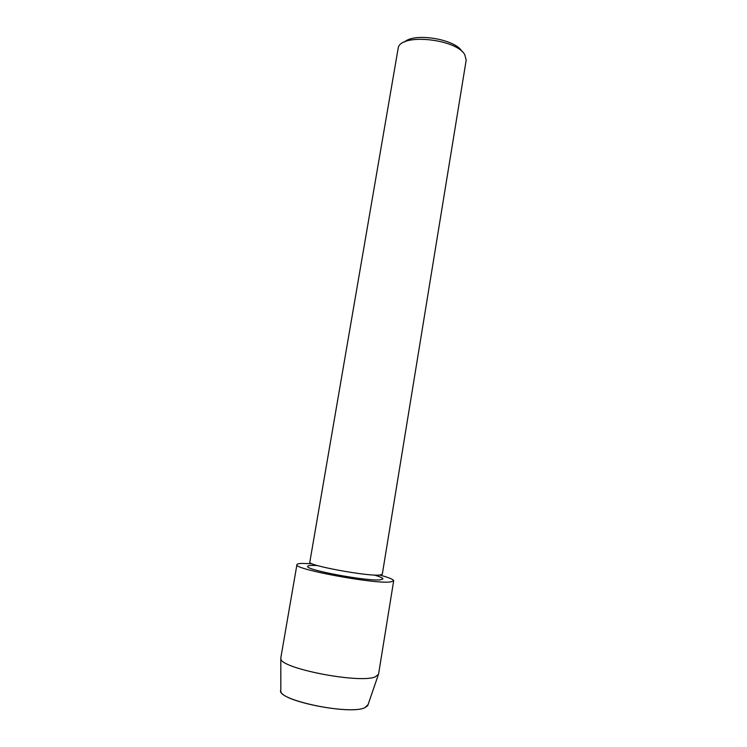 <?xml version="1.0" encoding="UTF-8"?>
<svg xmlns="http://www.w3.org/2000/svg" width="747" height="747" viewBox="0 0 747 747"><rect width="100%" height="100%" fill="white"/><g stroke="black" fill="none" stroke-linecap="round" stroke-linejoin="round"><path stroke-width="1.12" d="M280.825 691.18C280.489 701.181 350.259 715.047 364.816 707.717L367.701 705.719L368.075 704.617L364.816 707.717C349.166 715.505 274.943 699.65 280.825 690.023L280.807 657.902L296.933 564.629C297.091 563.938 298.725 563.537 301.807 563.415L311.985 563.714M311.322 565.404L317.204 565.488L311.322 565.404C309.025 565.507 307.811 565.815 307.689 566.347C307.811 565.815 309.025 565.507 311.322 565.404M374.219 575.031C380.027 576.703 382.931 578.001 382.94 578.934L380.344 579.812C367.627 581.539 304.459 569.765 307.689 566.347C304.459 569.765 367.627 581.539 380.344 579.812L382.94 578.934C382.931 578.001 380.027 576.703 374.219 575.031M382.296 574.256L379.793 575.05C367.524 576.535 306.756 565.255 309.818 562.127L398.347 47.238C402.502 33.157 456.781 39.199 464.821 54.802L466.175 60.227L382.296 574.256M462.029 51.515C455.614 39.189 414.445 32.354 404.538 41.981M379.737 575.05C388.926 577.524 393.566 579.448 393.669 580.821L378.552 674.252L375.106 676.941C359.251 683.738 280.396 668.397 280.863 658.779M393.669 580.821L390.504 581.941C374.658 584.294 292.535 568.999 296.933 564.629M367.701 705.719L378.215 675.064"/></g></svg>
